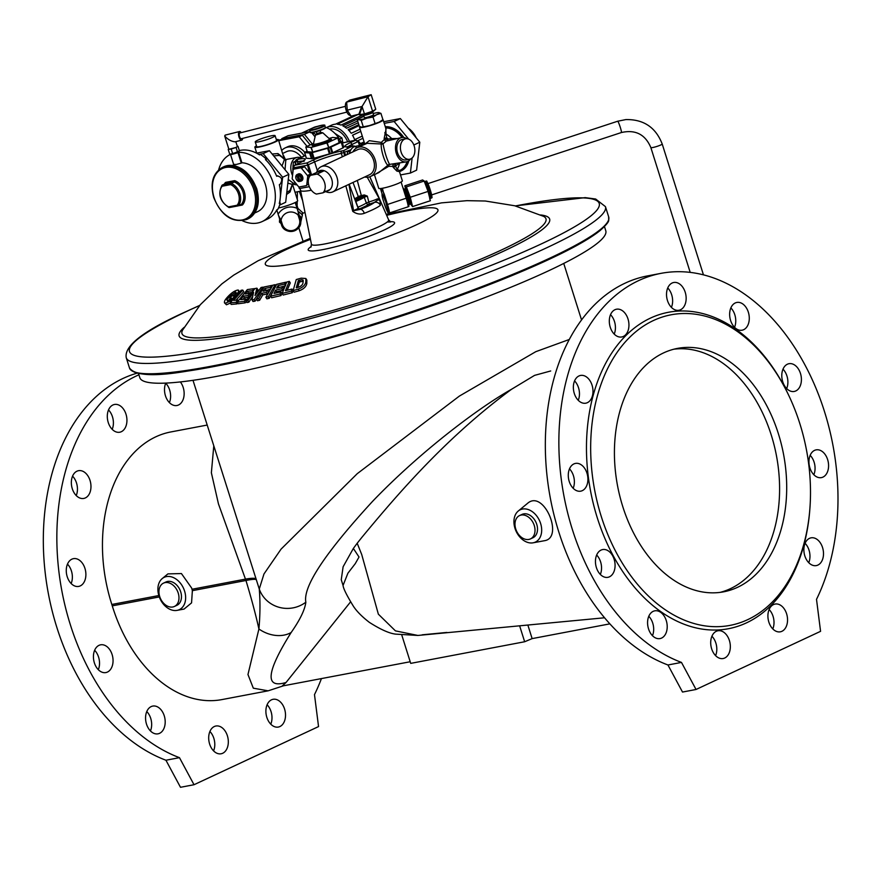 <?xml version="1.0" encoding="UTF-8"?>
<svg xmlns="http://www.w3.org/2000/svg" width="882" height="882" viewBox="0 0 882 882"><rect width="100%" height="100%" fill="white"/><g stroke="black" fill="none" stroke-linecap="round" stroke-linejoin="round"><path stroke-width="1.32" d="M731.376 306.826A14.123 9.636 -100.7 0 1 736.834 302.449A14.123 9.636 -100.7 0 1 748.928 314.532A14.123 9.636 -100.7 0 1 742.104 330.199A14.123 9.636 -100.7 0 1 731.465 322.735A14.123 9.636 -100.7 0 1 731.376 306.826M819.554 450.096A14.123 9.636 -100.7 0 1 828.54 464.395A14.123 9.636 -100.7 0 1 821.396 477.614A14.123 9.636 -100.7 0 1 809.885 467.879A14.123 9.636 -100.7 0 1 816.126 449.864A14.123 9.636 -100.7 0 1 819.554 450.096M786.601 613.784A14.123 9.636 -100.7 0 1 780.361 631.81A14.123 9.636 -100.7 0 1 768.85 622.075A14.123 9.636 -100.7 0 1 775.091 604.06A14.123 9.636 -100.7 0 1 786.601 613.784M665.48 634.202A14.123 9.636 -100.7 0 1 660.023 638.579A14.123 9.636 -100.7 0 1 647.928 626.507A14.123 9.636 -100.7 0 1 654.764 610.829A14.123 9.636 -100.7 0 1 665.392 618.293A14.123 9.636 -100.7 0 1 665.48 634.202M577.313 490.932A14.123 9.636 -100.7 0 1 568.317 476.633A14.123 9.636 -100.7 0 1 575.461 463.414A14.123 9.636 -100.7 0 1 587.555 475.497A14.123 9.636 -100.7 0 1 580.731 491.164A14.123 9.636 -100.7 0 1 577.313 490.932M610.256 327.244A14.123 9.636 -100.7 0 1 616.496 309.218A14.123 9.636 -100.7 0 1 628.59 321.302A14.123 9.636 -100.7 0 1 621.766 336.968A14.123 9.636 -100.7 0 1 610.256 327.244M809.974 507.437L809.897 508.55A161.042 109.831 -100.7 0 1 634.015 586.662A161.042 109.831 -100.7 0 1 650.387 318.137A161.042 109.831 -100.7 0 1 788.221 394.298L788.695 395.301A158.065 107.802 -100.7 0 1 809.974 507.437A158.065 107.802 -100.7 0 1 637.333 584.104A158.065 107.802 -100.7 0 1 653.408 320.541A158.065 107.802 -100.7 0 1 788.695 395.301M681.477 662.415A200.688 136.864 -100.7 0 1 559.243 457.03A200.688 136.864 -100.7 0 1 661.015 273.354A200.688 136.864 -100.7 0 1 810.393 375.688A200.688 136.864 -100.7 0 1 816.512 599.352L820.569 631.325L696.041 689.481L681.477 662.415L667.95 664.984A200.688 136.864 -100.7 0 1 545.715 459.599A200.688 136.864 -100.7 0 1 647.487 275.912L661.015 273.354M577.6 399.59A14.123 9.636 -100.7 0 1 573.487 385.059A14.123 9.636 -100.7 0 1 580.543 375.445A14.123 9.636 -100.7 0 1 592.638 387.518A14.123 9.636 -100.7 0 1 585.802 403.184A14.123 9.636 -100.7 0 1 577.6 399.59M609.473 576.806A14.123 9.636 -100.7 0 1 607.896 577.324A14.123 9.636 -100.7 0 1 595.802 565.241A14.123 9.636 -100.7 0 1 602.627 549.574A14.123 9.636 -100.7 0 1 614.467 560.467A14.123 9.636 -100.7 0 1 609.473 576.806M730.307 647.741A14.123 9.636 -100.7 0 1 723.152 658.523A14.123 9.636 -100.7 0 1 711.057 646.44A14.123 9.636 -100.7 0 1 717.882 630.773A14.123 9.636 -100.7 0 1 730.307 647.741M819.268 541.449A14.123 9.636 -100.7 0 1 823.369 555.969A14.123 9.636 -100.7 0 1 816.313 565.594A14.123 9.636 -100.7 0 1 804.814 555.858A14.123 9.636 -100.7 0 1 811.054 537.844A14.123 9.636 -100.7 0 1 819.268 541.449M787.383 364.222A14.123 9.636 -100.7 0 1 788.96 363.704A14.123 9.636 -100.7 0 1 801.054 375.787A14.123 9.636 -100.7 0 1 794.23 391.454A14.123 9.636 -100.7 0 1 782.4 380.561A14.123 9.636 -100.7 0 1 787.383 364.222M666.549 293.287A14.123 9.636 -100.7 0 1 673.705 282.505A14.123 9.636 -100.7 0 1 685.799 294.588A14.123 9.636 -100.7 0 1 678.975 310.255A14.123 9.636 -100.7 0 1 666.549 293.287M734.541 327.31A14.123 9.636 79.3 0 0 730.858 307.906M813.843 474.725A14.123 9.636 79.3 0 0 810.161 455.321M772.797 628.921A14.123 9.636 79.3 0 0 769.115 609.517M652.471 635.69A14.123 9.636 79.3 0 0 648.788 616.286M573.168 488.275A14.123 9.636 79.3 0 0 569.485 468.871M614.214 334.08A14.123 9.636 79.3 0 0 610.531 314.676M696.041 689.481L682.514 692.05L667.95 664.984M578.25 400.296A14.123 9.636 79.3 0 0 574.568 380.892M600.333 574.436A14.123 9.636 79.3 0 0 596.651 555.032M715.589 655.635A14.123 9.636 79.3 0 0 716.779 650.31A14.123 9.636 79.3 0 0 711.917 636.231M808.761 562.694A14.123 9.636 79.3 0 0 805.079 543.301M786.678 388.565A14.123 9.636 79.3 0 0 782.996 369.161M671.411 307.366A14.123 9.636 79.3 0 0 667.74 287.962M663.606 352.888A123.877 84.485 -100.7 0 1 677.475 348.401A123.877 84.485 -100.7 0 1 781.276 443.966A123.877 84.485 -100.7 0 1 737.528 587.324A123.877 84.485 -100.7 0 1 723.659 591.822A123.877 84.485 -100.7 0 1 619.848 496.257A123.877 84.485 -100.7 0 1 663.606 352.888M514.989 528.362A17.838 12.855 65 0 1 518.252 511.042A17.838 12.855 65 0 1 539.453 520.49A17.838 12.855 65 0 1 533.092 542.816A17.838 12.855 65 0 1 514.989 528.362M184.581 591.05A17.838 12.855 -115 0 0 162.211 578.592A17.838 12.855 -115 0 0 160.116 598.922A17.838 12.855 -115 0 0 177.05 610.377A17.838 12.855 -115 0 0 184.581 591.05M550.699 370.969L534.58 375.368L511.626 389.216C447.317 436.546 398.896 492.509 361.697 537.579L357.188 543.246L361.719 554.535L378.356 614.17L395.445 630.873L417.881 635.448L604.6 617.775M533.092 542.816L544.304 540.732C564.392 538.086 543.764 488.815 527.502 503.402L518.252 511.042M350.529 601.921L286.044 682.492L282.207 686.031L410.207 661.743M353.351 548.45L359.029 557.016L355.237 563.686L347.916 573.19L343.054 585.439L341.257 579.717L343.109 566.784L353.351 548.45L357.188 543.246M283.541 685.777L268.139 690.827L253.31 688.181L247.963 674.521L258.911 628.987A29.734 23.362 32.9 0 0 291.148 632.515C266.265 672.238 264.567 688.908 286.044 682.492M446.887 632.438L422.158 634.819M268.139 690.827L222.032 699.569A134.296 91.585 -100.7 0 1 112.268 605.857A79.281 54.067 79.3 0 0 111.827 604.468A134.296 91.585 -100.7 0 1 170.788 431.96L207.116 425.069M162.211 578.592L167.911 573.895L181.416 573.554L191.681 588.073L192.364 590.664L191.559 602.869L184.084 609.065L177.05 610.377M193.004 380.329L259.264 589.011C260.3 601.37 260.19 614.688 258.911 628.987C255.791 614.831 251.469 598.669 245.957 580.488L218.449 503.865L211.371 472.785L213.764 446.16M511.626 389.216C478.452 407.804 419.843 452.091 372.656 501.263C325.127 553.003 302.857 586.651 305.845 602.197A29.734 28.544 175.3 0 1 259.264 589.011L263.983 573.95L281.06 549.133L357.232 473.689L459.379 396.084L535.771 351.686L569.232 339.504M165.717 383.207A14.123 9.636 -100.7 0 1 169.399 402.611M267.103 704.762A14.123 9.636 -100.7 0 1 271.05 711.609A14.123 9.636 -100.7 0 1 270.785 724.166M209.894 731.476A14.123 9.636 -100.7 0 1 213.841 738.322A14.123 9.636 -100.7 0 1 214.767 745.555A14.123 9.636 -100.7 0 1 213.576 750.88M146.776 711.542A14.123 9.636 -100.7 0 1 150.723 718.378A14.123 9.636 -100.7 0 1 150.447 730.935M94.639 650.277A14.123 9.636 -100.7 0 1 98.586 657.123A14.123 9.636 -100.7 0 1 98.321 669.681M67.473 564.116A14.123 9.636 -100.7 0 1 71.155 583.52M72.556 476.148A14.123 9.636 -100.7 0 1 76.238 495.552M108.508 409.932A14.123 9.636 -100.7 0 1 112.19 429.336M321.434 678.589A200.688 136.864 -100.7 0 1 314.488 694.608L318.545 726.581L194.018 784.726L180.49 787.295L165.937 760.229A200.688 136.864 -100.7 0 1 44.1 561.15A200.688 136.864 -100.7 0 1 137.019 373.185M604.468 226.586L605.78 230.753A244.292 30.583 162.5 0 1 473.358 301.964A244.292 30.583 162.5 0 1 219.32 375.886A244.292 30.583 162.5 0 1 139.819 377.672L138.507 373.505M194.018 784.726L179.465 757.66L165.937 760.229M179.465 757.66A200.688 136.864 -100.7 0 1 58.433 567.512A200.688 136.864 -100.7 0 1 138.915 374.806M165.761 383.108A14.123 9.636 79.3 0 0 164.537 388.532A14.123 9.636 79.3 0 0 176.962 405.5A14.123 9.636 79.3 0 0 183.202 387.485A14.123 9.636 79.3 0 0 180.369 381.939M284.577 709.04A14.123 9.636 79.3 0 0 273.078 699.305A14.123 9.636 79.3 0 0 266.243 714.971A14.123 9.636 79.3 0 0 278.337 727.055A14.123 9.636 79.3 0 0 284.577 709.04M227.38 735.753A14.123 9.636 79.3 0 0 215.87 726.018A14.123 9.636 79.3 0 0 209.045 741.696A14.123 9.636 79.3 0 0 221.139 753.768A14.123 9.636 79.3 0 0 227.38 735.753M164.25 715.809A14.123 9.636 79.3 0 0 152.74 706.085A14.123 9.636 79.3 0 0 145.916 721.752A14.123 9.636 79.3 0 0 158.01 733.835A14.123 9.636 79.3 0 0 164.25 715.809M112.113 654.554A14.123 9.636 79.3 0 0 100.614 644.819A14.123 9.636 79.3 0 0 93.779 660.497A14.123 9.636 79.3 0 0 105.873 672.569A14.123 9.636 79.3 0 0 112.113 654.554M84.948 568.394A14.123 9.636 79.3 0 0 73.449 558.659A14.123 9.636 79.3 0 0 66.304 571.878A14.123 9.636 79.3 0 0 75.29 586.188A14.123 9.636 79.3 0 0 78.707 586.409A14.123 9.636 79.3 0 0 84.948 568.394M90.03 480.425A14.123 9.636 79.3 0 0 78.52 470.69A14.123 9.636 79.3 0 0 71.475 480.315A14.123 9.636 79.3 0 0 75.576 494.835A14.123 9.636 79.3 0 0 83.79 498.44A14.123 9.636 79.3 0 0 90.03 480.425M125.994 414.198A14.123 9.636 79.3 0 0 114.484 404.474A14.123 9.636 79.3 0 0 108.243 422.489A14.123 9.636 79.3 0 0 119.754 432.224A14.123 9.636 79.3 0 0 125.994 414.198M401.828 635.194L410.714 663.374L524.647 641.754L532.133 638.612L609.892 623.85M527.877 625.118L532.133 638.612M519.652 625.889L524.647 641.754M291.975 289.064L292.967 290.641L292.284 292.714L283.155 295.029L282.163 293.441L286.716 282.053L289.307 281.369L285.448 290.696L291.975 289.064L291.281 291.115L282.163 293.441M289.307 281.369L290.299 282.935L287.168 290.244M272.141 292.791L269.253 298.314L266.882 298.833L265.89 297.256L272.803 285.195L275.173 284.677L268.26 296.738L265.89 297.256M252.605 296.561L248.856 302.184L246.938 302.548L245.946 300.971L254.909 288.546L256.916 288.171L255.008 295.547L261.116 287.455L263.068 287.157L254.104 299.582L251.998 299.902L253.586 292.306L247.864 300.608L245.946 300.971M256.916 288.171L257.897 289.737L257.037 292.703M256.486 299.009L255.096 301.159L252.991 301.49L251.998 299.902M237.721 302.945L236.971 303.915L231.183 304.422L230.18 302.835L241.128 290.255L242.77 290.09L233.598 300.409L237.754 300.067L235.979 302.328L230.18 302.835M242.77 290.09L243.752 291.655L236.056 300.189M231.271 302.658L226.465 304.786L224.436 302.802L225.461 303.199C223.532 302.625 224.37 300.409 227.986 296.528C231.503 292.813 234.755 290.652 237.743 290.057L239.761 291.964M235.274 294.081L232.594 295.911M230.533 297.895L227.898 301.423M246.894 300.575L245.273 302.824L238.228 303.75L237.236 302.162L247.357 289.572L254.214 288.657L252.428 290.663L247.412 291.303L245.119 294.004L249.771 293.408L248.062 295.525L243.399 296.12L240.709 299.637L245.902 298.998L244.281 301.247L237.236 302.162M251.855 292.405L248.393 292.868L247.71 293.651M249.055 297.102L244.391 297.686L243.123 299.318M268.767 291.876L267.455 293.938L262.77 294.853L259.628 300.266L257.39 300.74L256.397 299.163L264.137 286.97L271.799 285.437L270.41 287.367L264.986 288.436L263.09 291.225L267.786 290.299L266.474 292.361L261.778 293.287L258.635 298.689L256.397 299.163M270.289 289.142L265.438 290.751M280.906 291.876L281.898 293.452L280.983 295.58L271.623 297.763L270.631 296.176L276.595 284.357L285.724 282.229L284.643 284.092L277.962 285.625L276.584 288.16L282.78 286.727L281.777 288.712L275.57 290.145L274.015 293.452L280.906 291.876L279.98 293.993L270.631 296.176M285.625 285.669L278.69 287.653M282.78 286.727L283.772 288.304L282.758 290.288L276.562 291.71L275.945 292.989M305.845 278.503L306.837 280.079L306.826 283.453C306.252 286.639 303.706 289.064 299.207 290.751L294.114 292.207L293.122 290.608L296.253 279.55L301.203 278.161L305.845 278.503L305.833 281.876C305.249 285.04 302.713 287.477 298.204 289.164L293.122 290.608M369.767 176.764L379.899 199.817L380.351 205.33A4.95 4.708 -130 0 0 374.475 202.386L378.047 199.806L379.833 199.641M380.351 205.33A38.587 4.829 162.5 0 1 372.436 209.85A38.587 4.829 162.5 0 1 364.354 213.301C360.396 214.734 356.537 214.094 352.756 211.371L345.821 185.804M311.357 190.236A34.685 4.344 162.5 0 1 300.542 190.391A34.685 4.344 162.5 0 1 300.53 190.336L307.09 222.705A4.95 4.697 169.5 0 1 307.068 222.628L307.068 222.628A4.95 4.697 169.5 0 1 307.057 222.507M227.534 300.85L226.895 299.836L227.358 300.872L230.015 299.715L231.503 298.05L229.871 298.083L231.878 295.922L234.954 295.889L230.279 301.071L225.461 303.199L226.465 304.786M230.334 297.576L229.541 296.308L226.895 299.836L227.358 300.872M236.034 292.813L235.593 292.118L229.541 296.308M236.2 295.547L235.24 294.026L236.067 292.284M237.479 294.125L237.126 293.552L235.24 294.026M237.743 290.057C239.364 290.046 239.154 291.203 237.126 293.552M230.852 301.975L230.279 301.071M235.351 296.517L234.954 295.889M230.533 299.13L229.871 298.083M238.217 300.806L237.754 300.067M236.971 303.915L235.979 302.328M246.552 300.023L245.902 298.998M245.273 302.824L244.281 301.247M244.391 297.686L243.399 296.12M248.779 296.672L248.062 295.525M250.389 294.39L249.771 293.408M248.393 292.868L247.412 291.303M252.77 291.214L252.428 290.663M248.856 302.184L247.864 300.608M255.096 301.159L254.104 299.582M263.498 287.841L263.068 287.157M262.77 294.853L261.778 293.287M259.628 300.266L258.635 298.689M267.455 293.938L266.474 292.361M268.734 291.821L267.786 290.299M265.967 290.002L264.986 288.436M270.895 288.138L270.41 287.367M272.207 286.088L271.799 285.437M275.812 285.691L275.173 284.677M269.253 298.314L268.26 296.738M280.983 295.58L279.98 293.993M276.562 291.71L275.57 290.145M282.758 290.288L281.777 288.712M278.955 287.19L277.962 285.625M285.294 285.14L284.643 284.092M286.242 283.045L285.724 282.229M292.284 292.714L291.281 291.115M299.207 290.751L298.204 289.164M306.826 283.453L305.833 281.876M301.754 279.671L298.337 280.531L296.264 287.841L298.292 287.278C301.28 286.209 302.857 284.632 303.022 282.527L303.165 280.09L301.754 279.671L302.747 281.237L299.329 282.097L297.752 287.422M303.309 281.226L302.747 281.237M299.329 282.097L298.337 280.531M357.761 207.248L357.872 207.204A26.14 3.274 -17.5 0 0 366.35 202.981L369.073 201.912A9.052 1.136 -17.5 0 0 377.419 198.858L379.458 198.957L367.254 177.238M354.586 198.759A19.04 2.381 -17.5 0 0 358.268 196.543L361.311 195.517A8.633 1.08 -17.5 0 0 364.288 194.944L367.309 196.091L364.233 197.292A25.821 3.23 162.5 0 1 355.876 201.449L355.633 201.548M348.952 184.349L353.55 210.544A1.985 0.871 -111 0 0 353.627 210.743L360.517 209.332A33.659 4.212 -17.5 0 0 374.475 202.386A11.025 1.378 162.5 0 1 369.338 204.04L368.687 204.293A28.114 3.517 162.5 0 1 359.58 208.836L359.404 208.99A11.025 1.378 162.5 0 1 360.517 209.332A4.95 2.459 -111.6 0 1 364.354 213.301M379.392 198.637L379.69 199.332M352.756 211.371L353.55 210.544A9.052 1.136 -17.5 0 0 358.07 208.042L358.886 209.089M379.899 199.817A4.95 4.156 158.4 0 0 379.613 199.299A1.985 1.907 -51.7 0 1 379.458 198.957L379.613 199.167M377.419 198.858A1.985 1.543 -116.5 0 0 378.047 199.806A4.95 3.352 161.8 0 1 380.396 201.328M364.288 194.944L364.134 196.08L367.309 196.091L369.338 204.04M405.698 138.805L402.137 139.477A10.408 7.1 79.3 0 0 400.979 139.852A10.408 7.1 79.3 0 0 397.297 151.902A10.408 7.1 79.3 0 0 406.018 159.929L409.579 159.256A10.408 7.1 -100.7 0 1 400.858 151.219A10.408 7.1 -100.7 0 1 404.54 139.18A10.408 7.1 -100.7 0 1 405.698 138.805A10.408 7.1 -100.7 0 1 414.617 147.702A10.408 7.1 -100.7 0 1 409.579 159.256M406.789 138.717A12.392 8.445 79.3 0 0 401.773 137.537A12.392 8.445 79.3 0 0 399.348 138.595A12.392 8.445 79.3 0 0 396.238 153.137A12.392 8.445 79.3 0 0 406.393 161.869A12.392 8.445 79.3 0 0 407.771 161.428A12.392 8.445 79.3 0 0 410.626 158.925M352.932 151.858A15.854 11.422 65 0 1 357.111 147.724A15.854 11.422 65 0 1 359.084 147.085A15.854 11.422 65 0 1 374.729 158.573A15.854 11.422 65 0 1 370.528 176.455A15.854 11.422 65 0 1 364.674 177.006M374.42 174.636L378.731 188.296A12.392 1.555 -17.5 0 0 382.138 188.318A12.392 1.555 -17.5 0 0 384.806 187.767A12.392 1.555 -17.5 0 0 398.862 183.147A12.392 1.555 -17.5 0 0 400.88 182.155A12.392 1.555 -17.5 0 0 402.357 180.843L399.458 171.626L396.878 171.108L393.207 167.293L395.698 166.522L397.154 169.377L399.579 170.513M385.677 127.945A22.789 16.427 65 0 1 402.016 137.493M407.043 161.704A22.789 16.427 65 0 1 399.921 170.38L399.557 170.557M385.798 128.32L386.029 134.075A22.789 16.427 65 0 1 391.685 138.584L396.536 138.529M399.855 163.115L396.095 165.496A1.985 1.356 79.3 0 0 394.596 164.107M381.443 120.823A10.904 1.367 162.5 0 1 381.222 120.988A10.904 1.367 162.5 0 1 379.161 122.135A10.904 1.367 162.5 0 1 369.315 125.641A10.904 1.367 162.5 0 1 361.719 127.14A10.904 1.367 162.5 0 1 361.697 127.14L369.315 125.641L379.161 122.135L382.931 119.709L380.936 113.359L376.801 114.627A10.904 1.367 162.5 0 1 366.945 118.144L361.234 120.393L359.117 119.632A10.904 1.367 162.5 0 1 359.073 118.739A10.904 1.367 162.5 0 1 361.135 117.604A10.904 1.367 162.5 0 1 364.012 116.391M359.977 126.688A12.392 1.555 -17.5 0 0 359.514 127.339A12.392 1.555 -17.5 0 0 367.386 126.369A12.392 1.555 -17.5 0 0 380.23 121.925A12.392 1.555 -17.5 0 0 383.141 119.897A12.392 1.555 -17.5 0 0 382.931 119.709M359.514 127.339L364.806 144.13L369.304 140.679L381.256 142.421L384.431 139.455A1.985 1.18 -122.9 0 0 386.426 141.043L383.031 143.821C384.673 152.266 386.845 159.124 389.513 164.405L406.393 161.869M401.773 137.537L387.11 140.911A1.985 1.356 79.3 0 0 387.606 138.551A20.815 14.994 -115 0 0 386.636 137.79L384.155 138.551L386.051 129.103L383.141 119.897M363.296 144.835L355.49 146.313A12.392 8.445 79.3 0 0 353.065 147.371A12.392 8.445 79.3 0 0 349.515 153.457M370.528 176.455L378.852 172.574L388.014 165.199C385.214 164.284 380.385 149.014 381.322 143.975L367.177 143.303L357.111 147.724M393.207 167.293L392.931 166.389L388.786 166.29L375.423 174.173M393.912 164.239A1.985 1.356 79.3 0 1 395.412 165.618L395.698 166.522A20.815 14.994 -115 0 0 396.095 165.496L392.931 166.389A1.985 1.246 76.8 0 1 393.648 164.295M388.786 166.29A1.985 0.65 97.2 0 1 389.513 164.405A1.985 1.819 126.7 0 0 388.014 165.199L388.786 166.29M381.322 143.975A1.985 1.61 -174.3 0 0 383.031 143.821L381.256 142.421A1.985 0.65 -82.8 0 0 381.322 143.975M392.92 139.213A1.985 1.312 -103.3 0 1 391.685 138.584L384.431 139.455L384.155 138.551M387.11 140.911L386.426 141.043A1.985 1.356 -100.7 0 0 386.922 138.683L386.029 134.075A1.985 1.566 -126.3 0 1 384.773 132.73M396.878 171.108A1.985 1.621 71.9 0 1 397.154 169.377A22.789 16.427 65 0 0 399.491 163.357A1.985 1.246 56.3 0 1 399.524 163.181M385.291 126.721A23.781 17.133 65 0 1 403.835 137.515M385.379 126.997A23.781 17.133 65 0 1 402.876 137.427M408.046 161.285A23.781 17.133 65 0 1 400.34 171.284A23.781 17.133 65 0 1 399.458 171.648M408.763 160.844A23.781 17.133 65 0 1 401.023 170.965A23.781 17.133 65 0 1 400.682 171.119M275.096 135.663L276.573 140.348A10.408 1.301 162.5 0 1 267.048 144.725A10.408 1.301 162.5 0 1 256.728 146.61L255.251 141.914A10.408 1.301 162.5 0 1 261.965 138.496A10.408 1.301 162.5 0 1 275.096 135.663A10.408 1.301 162.5 0 1 265.57 140.029A10.408 1.301 162.5 0 1 255.251 141.914M276.32 139.543A12.392 1.555 162.5 0 1 278.469 139.753A12.392 1.555 162.5 0 1 275.559 141.793A12.392 1.555 162.5 0 1 262.715 146.236A12.392 1.555 162.5 0 1 254.843 147.206A12.392 1.555 162.5 0 1 256.475 145.806M292.615 184.625L297.686 200.71A12.392 1.555 162.5 0 1 295.316 202.485A12.392 1.555 162.5 0 1 292.934 203.544A12.392 1.555 162.5 0 1 278.745 207.931A12.392 1.555 162.5 0 1 278.48 207.987M301.412 157.261A15.854 11.422 -115 0 0 286.672 151.594L282.769 153.413M282.008 166.025L284.61 159.003L279.991 155.353L273.663 155.882M286.782 192.485L289.991 190.402A22.789 16.427 -115 0 0 292.328 184.382L287.841 183.191M292.846 172.74L292.857 167.911M292.923 166.654L293.43 162.2L294.808 161.483M300.442 157.713A12.392 8.445 79.3 0 0 297.091 157.393A12.392 8.445 79.3 0 0 295.713 157.845A12.392 8.445 79.3 0 0 292.537 175.496M285.823 159.554L285.062 169.741M288.271 179.443L293.419 183.302M283.254 154.934L285.36 159.444M272.141 154.019L277.951 153.589L281.115 156.081M284.048 158.462L278.469 139.753M291.192 188.616L290.057 191.967L286.562 194.514M293.298 183.335A1.985 1.577 76.1 0 0 292.328 184.382L289.991 190.402A1.985 1.202 59.9 0 0 290.057 191.967M284.61 159.003L285.9 159.554L284.544 159.785M277.951 153.589A1.985 1.246 -106.2 0 0 278.855 155.1A22.789 16.427 -115 0 1 284.511 159.598A1.985 1.499 -128.6 0 0 286.099 160.083M299.196 186.984L299.682 188.516L309.317 186.686M347.155 154.559L347.552 151.936L350.11 151.45M347.552 151.936L350.54 150.469M307.421 175.485L310.53 174.03L304.522 166.731L301.412 168.175A0.992 0.717 -115 0 0 300.641 167.834L293.651 169.157A0.992 0.717 -115 0 0 293.188 169.741L292.207 178.373A0.992 0.717 -115 0 0 292.504 179.311L298.513 186.62A0.992 0.717 -115 0 0 299.274 186.973L306.263 185.65A0.992 0.717 -115 0 0 306.727 185.055L307.708 176.422A0.992 0.717 -115 0 0 307.421 175.485L301.412 168.175M296.539 167.812A0.992 0.717 65 0 1 296.771 167.701L293.651 169.157M300.641 167.834L303.761 166.378L296.771 167.701M303.761 166.378A0.992 0.717 65 0 1 304.522 166.731M343.737 147.261L342.007 141.671L338.897 141.352M307.101 151.153L304.918 152.211A19.823 2.481 -17.5 0 0 304.566 152.564L310.155 153.082A19.823 2.481 -17.5 0 0 311.522 152.829L328.523 148.022A19.823 2.481 -17.5 0 0 330.232 147.404L341.643 142.079L343.418 147.702A19.823 2.481 -17.5 0 0 343.771 147.349M343.418 147.702L332.007 153.038L330.232 147.404M328.523 148.022L330.298 153.644A19.823 2.481 -17.5 0 0 332.007 153.038M330.298 153.644L313.297 158.451L311.522 152.829M310.155 153.082L311.93 158.705A19.823 2.481 -17.5 0 0 313.297 158.451M311.93 158.705L306.319 158.242L304.588 152.652L306.319 158.242M295.69 164.725L294.886 162.156L296.572 159.554L295.205 162.145L295.977 164.592M305.415 155.386L298.171 159.256A21.807 2.734 162.5 0 1 300.145 162.674L294.544 165.298L293.177 167.889L293.574 169.168M359.459 145.563L358.202 141.561L355.909 140.15L342.403 142.906M355.457 146.324L351.929 146.291A21.807 2.734 162.5 0 1 349.967 142.862L355.567 140.249L358.114 141.407M293.32 169.377L292.846 167.889L294.544 165.298L307.002 162.927L308.391 164.824L311.544 174.834M300.145 162.674A1.985 1.433 -115 0 0 299.891 162.751L294.544 165.298M309.395 172.651L307.002 162.927L312.603 160.315A21.807 2.734 162.5 0 1 341.962 150.943L343.572 150.635L345.799 155.188M344.52 155.794L343.572 150.635L352.15 146.214A1.985 1.356 79.3 0 0 351.929 146.291M353.528 145.982L356.085 147.151M313.584 143.336L305.789 146.996L307.278 151.66M339.283 142.597L337.784 137.901L339.173 142.686L337.806 137.912L332.668 137.427L329.008 138.43M305.811 147.007L311.28 147.415L327.266 142.862L328.743 147.548L339.173 142.686M328.743 147.548L326.825 143.027M311.28 147.415L312.757 152.101L328.302 147.713M312.757 152.101L310.927 147.481M305.789 146.996L307.267 151.682L312.404 152.178M327.266 142.862L337.696 138M320.122 130.525L320.728 132.487L316.958 133.678L316.34 131.716M294.831 161.935L293.43 162.2M358.324 141.142A0.992 0.717 65 0 1 358.687 141.429L361.73 145.133M300.53 181.328L300.056 180.986A3.319 2.392 -115 0 0 300.784 177.679A3.319 2.392 -115 0 0 298.171 174.989L298.325 174.36A3.815 2.745 65 0 1 301.457 177.458A3.815 2.745 65 0 1 300.53 181.328L301.457 180.898A3.815 2.745 -115 0 1 301.258 180.997A3.815 2.745 -115 0 1 301.06 181.086M296.903 174.625L296.749 175.264A3.319 2.392 -115 0 0 296.021 178.583A3.319 2.392 -115 0 0 298.634 181.262L299.097 181.604A3.815 2.745 65 0 1 295.977 178.506A3.815 2.745 65 0 1 296.903 174.625L297.84 174.195L300.034 181.163L299.097 181.604M296.749 175.264L298.634 181.262M300.056 180.986L298.171 174.989M301.412 180.92A3.815 2.745 -115 0 0 301.578 180.854A3.815 2.745 -115 0 0 302.702 176.885A3.815 2.745 -115 0 0 299.571 173.776A3.815 2.745 -115 0 0 298.348 173.941L298.028 174.085A3.815 2.745 -115 0 1 299.263 173.919L298.325 174.36M310.53 174.03A0.992 0.717 65 0 1 310.828 174.967L307.708 176.422M310.188 144.913L302.317 135.332L278.591 140.15M281.821 150.381A19.823 14.277 65 0 1 285.151 147.922L287.642 146.765A19.823 14.277 65 0 1 304.808 152.299M278.756 140.668L299.207 136.787L307.079 146.368M300.696 191.162L295.018 192.243M285.151 147.922A19.823 14.277 65 0 1 304.246 155.938M297.036 184.834A19.823 14.277 65 0 1 292.813 183.996M299.207 136.787L302.317 135.332M281.722 139.246L281.788 138.65L304.4 134.362L312.283 143.942M329.416 129.136A18.335 13.208 65 0 1 347.629 141.726M326.329 127.603A20.815 14.994 65 0 1 326.45 127.548A20.815 14.994 65 0 1 349.426 141.385M357.938 140.635L362.965 138.287M352.513 135.255L360.793 131.385L352.491 135.211A20.815 14.994 65 0 1 354.641 139.665L362.27 136.104M358.82 124.66L348.125 129.654A20.815 14.994 65 0 1 351.245 133.292L360.088 129.169M363.88 115.994L342.822 125.839A20.815 14.994 65 0 1 346.527 128.232L358.224 122.763M358.324 114.351L337.2 124.219A20.815 14.994 65 0 1 341.036 125.068L362.844 114.881M326.45 127.548L331.941 125.001A20.815 14.994 65 0 1 335.458 124.208L354.509 115.31M361.08 144.339L364.387 142.796M360.484 143.601L364.112 141.914M348.886 130.415L359.128 125.63M344.785 126.964L357.651 120.955M340.915 141.539A26.262 18.919 65 0 0 325.315 127.229L325.381 127.251M334.895 133.391L341.929 137.945L342.866 142.686M301.512 133.182A26.262 18.919 65 0 1 304.389 132.311A26.262 18.919 65 0 1 307.443 132.057M311.677 132.686A26.262 18.919 65 0 1 315.833 134.318M301.49 133.193L313.562 127.548A26.262 18.919 65 0 1 316.836 126.501A26.262 18.919 65 0 1 317.211 126.435M341.929 137.945L339.471 139.091M281.788 138.65L288.017 135.74L310.056 131.561M311.644 132.686L315.05 136.831M304.4 134.362L310.1 131.705M279.737 202.64L282.626 177.249L263.189 153.611L258.823 154.438M282.626 177.249L288.844 174.349L285.68 202.276L279.627 205.109M288.844 174.349L269.418 150.701L263.189 153.611M269.418 150.701L256.541 153.148M242.693 138.375A4.465 1.874 -104.2 0 1 241.944 140.051A4.465 1.874 -104.2 0 1 241.701 140.161A4.465 1.874 -104.2 0 1 238.802 136.291A4.465 1.874 -104.2 0 1 239.518 131.506L225.164 135.133L224.69 135.993L228.846 149.19A4.465 0.562 -17.5 0 0 229.717 149.256A4.465 0.562 -17.5 0 0 233.642 148.264A4.465 0.562 -17.5 0 0 237.026 146.864A4.465 0.562 -17.5 0 0 237.357 146.511L235.825 141.638M224.69 135.993C227.909 139.554 231.382 141.495 235.119 141.815L235.406 141.704M239.518 131.506A4.465 1.874 -104.2 0 1 241.238 132.609M228.813 149.069L228.229 149.444L229.706 154.141L232.683 153.755L239.452 150.943L237.975 146.258L237.302 146.346M228.229 149.444L236.078 147.47L237.556 152.156M231.205 149.058L232.683 153.755M236.078 147.47L237.975 146.258M231.316 153.931L230.709 154.207A37.165 26.78 -115 0 1 231.36 153.92L238.008 151.869M345.413 106.336L239.882 132.95A2.977 1.246 75.8 0 0 239.518 136.534A2.977 1.246 75.8 0 0 241.337 138.717L346.869 112.102M373.174 113.502A10.904 1.367 162.5 0 1 378.576 112.587A10.904 1.367 162.5 0 1 378.808 112.598A10.904 1.367 162.5 0 1 376.801 114.627L373.02 117.052L366.945 118.144A10.904 1.367 162.5 0 1 359.117 119.632L357.364 120.029L359.36 126.369L361.477 127.129M378.576 112.587L380.936 113.359M357.364 120.029L358.853 118.916M363.241 126.732L361.234 120.393M375.026 123.403L373.02 117.052M372.81 112.323L373.549 114.671A4.807 0.606 162.5 0 1 367.188 117.251A4.807 0.606 162.5 0 1 365.942 117.526A4.807 0.606 162.5 0 1 364.376 117.56L363.638 115.222A4.807 0.606 162.5 0 0 366.449 114.903A4.807 0.606 162.5 0 0 372.81 112.323L372.954 111.54M350.507 115.277L350.397 115.299A6.935 2.911 -104.2 0 1 345.998 109.754A6.935 2.911 -104.2 0 1 346.626 102.014A6.935 2.911 -104.2 0 1 347.001 101.849L347.089 101.827M365.181 114.583L360.881 115.134L358.202 114.373L351.069 116.181L347.265 110.151L362.05 106.501L364.464 113.921L372.59 111.253L372.226 112.279L365.181 114.583L364.464 113.921L359.503 114.561A0.992 0.695 -160.4 0 0 358.919 114.197L358.202 114.373M362.05 106.501L368.003 96.722L372.59 111.253L375.754 109.236L372.226 112.279M371.179 94.705L349.812 100.096L346.637 102.114L368.003 96.722L371.179 94.705L375.754 109.236M346.637 102.114L347.265 110.151M231.602 153.876C230.037 154.879 232.175 154.471 238.008 152.652L238.636 152.365L241.922 162.784L241.293 163.082C235.428 164.78 233.289 165.188 234.888 164.295M231.393 153.964L230.522 154.482L233.785 164.857M254.7 213.003L257.555 211.68A26.262 18.919 -115 0 0 265.306 184.305A26.262 18.919 -115 0 0 241.922 162.784M230.709 154.207A37.165 26.78 -115 0 0 218.659 169.862M242.429 220.743A37.165 26.78 -115 0 0 262.163 221.558A37.165 26.78 -115 0 0 275.228 193.5A37.165 26.78 -115 0 0 257.478 159.433A37.165 26.78 -115 0 0 238.636 152.365M279.55 202.463L280.222 203.081A37.165 26.78 65 0 1 277.786 209.376L276.849 209.806A37.165 26.78 65 0 1 267.235 219.188L262.163 221.558M280.222 203.081L279.296 203.522A37.165 26.78 65 0 0 279.351 184.702L279.98 184.415C282.913 179.873 282.031 177.061 277.312 175.97L276.694 176.268A37.165 26.78 65 0 0 265.438 159.587L266.375 159.157L266.066 160.204M239.342 150.579A37.165 26.78 65 0 1 259.54 154.89L260.466 154.449A37.165 26.78 65 0 1 266.375 159.157M276.595 176.036L277.819 175.805L276.628 176.102M295.316 202.485L292.934 203.544M279.947 219.96L279.462 222.088L281.082 223.565M299.373 226.74L300.045 225.395M300.762 222.22L302.405 214.988L299.064 211.934M279.649 219.023L279.462 222.088M302.405 214.988L302.449 212.507L297.94 208.384L295.966 202.143M298.094 215.087A9.911 9.823 -178.8 0 0 281.071 220.357L282.35 224.447A8.919 8.842 -178.8 0 0 293.53 230.246A8.919 8.842 -178.8 0 0 299.384 219.177L298.094 215.087C298.656 213.477 298.303 211.228 297.047 208.339L295.305 202.816M278.745 216.145L281.413 224.612C284.059 235.064 301.181 232.65 300.784 221.878L300.828 219.265A9.911 9.823 -178.8 0 0 300.387 216.134L300.332 218.747A9.911 9.823 1.2 0 1 292.273 231.404A9.911 9.823 1.2 0 1 281.413 224.612L276.783 209.927M278.558 215.55L281.071 220.357M400.88 182.155L398.862 183.147M384.806 187.767L382.138 188.318M410.45 203.996L412.578 206.586L410.251 197.27L406.37 186.896L404.805 185.815L405.555 188.825M412.578 206.586L430.383 200.732L428.057 191.427L424.176 181.042L422.61 179.961L404.805 185.815M410.251 197.27L428.057 191.427M406.37 186.896L424.176 181.042M405.863 194.194L407.054 197.932L387.496 204.481A9.911 0.959 71.8 0 1 389.293 213.003L408.035 206.84A9.911 0.959 -108.2 0 0 406.227 198.318L403.78 190.534L405.753 193.831A9.911 0.959 -108.2 0 0 402.931 187.745L402.887 187.723M385.136 200.611A9.911 0.959 -108.2 0 0 382.049 194.801A9.911 0.959 -108.2 0 0 382.821 199.012L384.111 203.103A8.919 0.86 -108.2 0 0 387.926 212.341A8.919 0.86 -108.2 0 0 386.426 204.701L382.468 188.539M382.06 193.842L380.451 188.55M404.066 191.361L401.211 182.376M407.947 204.712A8.919 0.86 -108.2 0 0 407.043 197.943L405.753 193.831M317.046 174.074L324.212 170.733A10.904 7.85 65 0 1 331.742 179.244A10.904 7.85 65 0 1 330.122 189.487L322.966 192.827L316.44 194.073A10.904 7.85 65 0 1 308.909 185.562A10.904 7.85 65 0 1 310.53 175.32L317.046 174.074A10.904 7.85 65 0 1 324.576 182.585A10.904 7.85 65 0 1 322.966 192.827M317.685 171.968A10.904 7.85 65 0 1 320.651 170.413A10.904 7.85 65 0 1 324.212 170.733L317.685 171.968L310.53 175.32M316.671 172.442L316.781 172.089A13.869 10 65 0 1 321.147 166.709L357.761 149.609A13.869 10 65 0 1 359.492 149.047A13.869 10 65 0 1 373.185 159.102A13.869 10 65 0 1 369.503 174.746L332.889 191.846A13.869 10 65 0 1 325.965 191.736L325.612 191.592M321.147 166.709A13.869 10 65 0 1 322.878 166.147A13.869 10 65 0 1 336.571 176.202A13.869 10 65 0 1 332.889 191.846M330.122 189.487A10.904 7.85 65 0 1 324.311 190.942M416.183 137.812A18.831 13.572 -115 0 0 408.19 128.099M384.232 123.359L394.133 121.484L400.362 118.574L419.799 142.211L416.624 170.149L410.395 173.059L400.494 174.934M394.133 121.484L408.642 139.124M413.834 145.001L419.799 142.211M412.115 157.955L410.395 173.059M383.725 121.727L400.362 118.574M159.708 596.552A12.888 9.283 65 0 1 163.512 583.123A12.888 9.283 65 0 1 177.37 590.863A12.888 9.283 65 0 1 174.415 606.463A12.888 9.283 65 0 1 159.708 596.552M163.512 583.123L166.003 581.955A12.888 9.283 65 0 1 179.862 589.705A12.888 9.283 65 0 1 176.907 605.306L174.415 606.463M515.75 529.002A12.888 9.283 65 0 1 519.553 515.573A12.888 9.283 65 0 1 533.412 523.313A12.888 9.283 65 0 1 530.457 538.913A12.888 9.283 65 0 1 515.75 529.002M519.553 515.573L522.045 514.404A12.888 9.283 65 0 1 535.903 522.155A12.888 9.283 65 0 1 532.948 537.755L530.457 538.913M720.076 592.384A123.877 84.485 79.3 0 0 730.406 588.68A123.877 84.485 79.3 0 0 774.793 447.891A123.877 84.485 79.3 0 0 673.936 349.195M305.845 602.197C304.907 609.771 300.001 619.87 291.148 632.515M159.289 596.938L112.268 605.857M158.837 595.548L111.827 604.468M256.353 579.728A32.7 3.649 162.4 0 0 245.957 580.488L192.364 590.664M256.1 578.912A32.7 4.531 162.6 0 0 245.516 579.11L192.033 589.253M310.255 238.316L258.161 260.719L233.653 275.162L221.834 283.905L200.28 304.742L182.596 330.077A190.843 23.891 -17.5 0 0 292.118 321.445A190.843 23.891 -17.5 0 0 501.086 250.168A190.843 23.891 -17.5 0 0 543.444 216.299L514.702 205.76L485.354 201.019L466.942 200.666L441.496 202.871L386.239 214.348M386.669 215.34A90.526 11.334 162.5 0 1 416.668 224.712A90.526 11.334 162.5 0 1 284.136 265.372A90.526 11.334 162.5 0 1 310.464 239.364M540.6 214.954A194.272 24.321 162.5 0 1 371.686 300.685A194.272 24.321 162.5 0 1 184.162 327.343M199.63 305.503A246.265 30.826 -17.5 0 0 187.425 311.059A246.265 30.826 -17.5 0 0 210.875 349.515A246.265 30.826 -17.5 0 0 543.455 242.914A246.265 30.826 -17.5 0 0 515.397 205.947M607.632 221.955A250.234 31.322 162.5 0 1 378.819 323.308A250.234 31.322 162.5 0 1 133.259 371.52M126.258 357.728L129.511 368.037A251.227 31.443 -17.5 0 0 378.565 322.481A251.227 31.443 -17.5 0 0 608.701 216.95L605.449 206.631A251.227 31.443 162.5 0 1 375.313 312.173A251.227 31.443 162.5 0 1 126.258 357.728C123.899 345.887 144.086 330.397 186.808 311.258L199.74 305.381M307.013 222.264L311.445 244.215A40.473 5.071 -17.5 0 0 336.957 241.161A40.473 5.071 -17.5 0 0 379.15 226.586A40.473 5.071 -17.5 0 0 388.642 219.872L390.803 221.955L387.286 221.988M390.142 221.658A45.324 5.678 162.5 0 1 383.957 230.125A45.324 5.678 162.5 0 1 328.788 248.371A45.324 5.678 162.5 0 1 311.236 246.53M300.564 281.755L299.571 280.178M355.259 200.534A24.828 3.109 -17.5 0 0 363.064 196.631L364.134 196.08A9.625 1.202 162.5 0 1 360.815 196.719A0.992 0.827 -96.5 0 0 361.311 195.517L357.287 180.457M360.815 196.719L359.47 197.171A20.021 2.503 162.5 0 1 354.983 199.806M359.47 197.171A0.992 0.959 -135.1 0 1 358.268 196.543L353.009 182.453M368.687 204.293A1.985 1.83 -125 0 1 366.35 202.981L364.233 197.292A0.992 0.915 55 0 0 363.064 196.631M359.58 208.836A1.985 1.125 -112.5 0 1 357.872 207.204L355.876 201.449A0.992 0.562 67.5 0 0 355.314 200.71M690.209 272.406L650.85 147.559A5.942 0.75 -17.5 0 0 652.779 147.515A5.942 0.75 -17.5 0 0 658.964 145.717A5.942 0.75 -17.5 0 0 662.195 143.975L703.461 274.875M650.85 147.559C645.238 134.384 635.426 129.378 621.391 132.532A5.942 0.573 -108.2 0 0 620.311 127.416A5.942 0.573 -108.2 0 0 617.676 121.231L427.935 183.61M302.438 213.444A5.942 0.75 -17.5 0 0 304.996 212.397M350.937 149.742L341.312 153.402A19.823 2.481 -17.5 0 0 314.62 161.913L307.057 165.254L293.177 167.889L294.18 165.43M298.116 163.589L297.521 161.704L294.886 162.156L296.209 159.686M302.989 161.141A19.823 2.481 -17.5 0 0 297.521 161.704A1.985 1.356 79.3 0 1 298.171 159.256M359.735 145.508L358.434 141.396L351.973 144.472A19.823 2.481 -17.5 0 0 347.872 146.82M352.502 146.147L351.973 144.472A1.985 1.433 -115 0 0 349.967 142.862M342.381 156.787L341.312 153.402A1.985 1.356 79.3 0 1 341.962 150.943M317.355 170.601L314.62 161.913A1.985 1.433 65 0 0 312.603 160.315M355.567 140.249L342.414 142.939M305.426 155.419L296.572 159.554M303.97 161.56L304.114 160.315L299.891 162.751A1.985 1.433 -115 0 0 299.671 162.894M352.381 146.203A1.985 1.356 79.3 0 0 352.15 146.214L346.483 146.787L347.321 147.724M355.909 140.15L358.147 141.407M311.456 158.749L309.681 153.126M304.643 152.663L306.418 158.286M329.405 153.92L327.63 148.297M312.327 152.63L314.102 158.253M330.959 147.107L332.735 152.74M342.999 147.944L341.235 142.311M329.978 139.202A10.176 1.279 162.5 0 1 329.107 141.065A10.176 1.279 162.5 0 1 316.285 145.265A10.176 1.279 162.5 0 1 313.231 144.483M321.743 125.277A7.431 0.926 -17.5 0 0 310.111 129.422A7.431 0.926 -17.5 0 0 319.361 127.669A7.431 0.926 -17.5 0 0 321.743 125.277M312.823 132.124A7.927 0.992 -17.5 0 0 321.07 129.72A7.927 0.992 -17.5 0 0 325.37 127.416C326.131 127.581 325.866 129.136 313.231 132.465C310.74 132.818 309.747 132.719 310.243 132.179A7.927 0.992 -17.5 0 0 312.823 132.124M325.37 127.416L324.774 125.542A7.927 0.992 162.5 0 1 317.52 128.871A7.927 0.992 162.5 0 1 309.659 130.304L310.243 132.179M324.94 127.934A7.431 0.926 162.5 0 1 321.434 130.04A7.431 0.926 162.5 0 1 313.286 132.443A7.431 0.926 162.5 0 1 310.894 132.366M316.925 133.568L320.695 132.377M329.526 138.904L322.823 132.818L315.436 135.144L313.43 143.987A8.456 1.058 -17.5 0 0 318.534 143.468A8.456 1.058 -17.5 0 0 327.586 140.37A8.456 1.058 -17.5 0 0 329.526 138.904L330.221 139.279L329.383 139.323M306.727 185.055L308.557 184.206M362.248 106.887L359.503 114.561M358.919 114.197L361.664 106.524M214.05 197.48A27.75 19.999 -115 0 0 251.127 214.547A27.75 19.999 -115 0 0 236.784 169.068A27.75 19.999 -115 0 0 214.05 197.48M246.773 219.453C232.418 223.234 221.404 215.914 213.72 197.491C209.96 183.136 212.871 173.104 222.451 167.371A28.742 20.705 65 0 1 253.377 184.647A28.742 20.705 65 0 1 246.773 219.453L248.018 218.868A28.742 20.705 -115 0 0 256.508 188.902A28.742 20.705 -115 0 0 223.697 166.786C238.052 163.005 249.066 170.325 256.739 188.748C260.499 203.092 257.599 213.135 248.018 218.868M235.119 180.799A1.985 1.433 -115 0 0 234.369 180.711A0.992 0.673 -100.7 0 1 234.039 181.935A0.992 0.717 65 0 1 234.414 181.979L235.119 180.799A14.366 10.352 65 0 1 244.314 191.736A14.366 10.352 65 0 1 242.66 204.734A0.992 0.65 -139.3 0 0 241.436 204.26A13.384 9.636 -115 0 0 242.98 192.166A13.384 9.636 -115 0 0 234.414 181.979L231.305 183.434A13.384 9.636 65 0 1 239.86 193.621A13.384 9.636 65 0 1 238.327 205.715A0.992 0.717 65 0 1 238.03 205.892A0.992 0.673 79.3 0 1 237.92 205.925A0.992 0.992 0 0 0 238.151 205.859L241.26 204.404A0.992 0.717 65 0 1 241.139 204.437L238.261 205.782M225.351 183.643A0.992 0.717 65 0 1 225.461 183.577L222.352 185.033A0.992 0.992 0 0 0 222.021 185.286A0.992 0.65 40.7 0 1 222.176 185.165A0.992 0.717 65 0 1 222.473 184.988A0.992 0.673 79.3 0 0 222.143 186.223A12.392 8.93 -115 0 0 220.732 197.425A12.392 8.93 -115 0 0 228.647 206.851L237.104 205.241A0.992 0.65 -139.3 0 0 238.327 205.715L241.436 204.26A0.992 0.717 65 0 1 241.26 204.404A0.992 0.673 -100.7 0 1 242.054 205.087A1.985 1.433 -115 0 0 242.66 204.734M242.054 205.087L238.239 205.815M225.913 182.309A1.985 1.433 -115 0 0 225.307 182.662A0.992 0.65 -139.3 0 1 225.45 183.588A0.992 0.717 65 0 1 225.583 183.533L222.473 184.988L230.93 183.39L234.039 181.935L225.583 183.533A0.992 0.673 -100.7 0 0 225.913 182.309L234.369 180.711M237.798 205.936L229.574 207.502A0.992 0.673 79.3 0 1 229.463 207.535A0.992 0.992 0 0 1 228.89 207.468L228.647 206.851A0.992 0.673 79.3 0 0 229.463 207.535L237.92 205.925A0.992 0.673 79.3 0 1 237.104 205.241A12.392 8.93 -115 0 0 238.526 194.04A12.392 8.93 -115 0 0 230.599 184.614A0.992 0.673 79.3 0 1 230.93 183.39A0.992 0.717 65 0 1 231.305 183.434L230.599 184.614L222.143 186.223A0.992 0.65 40.7 0 1 222.021 185.286C217.645 194.018 219.927 201.416 228.89 207.468L229.122 207.479M224.282 184.129A14.366 10.352 65 0 1 225.307 182.662M238.008 152.652L241.293 163.082M278.128 214.194A14.807 14.674 1.2 0 1 297.047 208.339L300.332 218.747L299.384 219.177M281.413 224.612L282.35 224.447M406.073 190.049A8.919 0.86 71.8 0 1 407.352 190.126A8.919 0.86 71.8 0 1 411.21 201.879A8.919 0.86 71.8 0 1 410.229 202.695M426.833 183.224A7.927 0.761 71.8 0 1 428.233 184.305A7.927 0.761 71.8 0 1 431.474 194.183A7.927 0.761 71.8 0 1 430.989 195.87M424.65 181.56A8.919 0.86 71.8 0 1 428.244 189.773A8.919 0.86 71.8 0 1 430.218 198.505L431.155 198.196A8.919 0.86 -108.2 0 0 429.181 189.465A8.919 0.86 -108.2 0 0 425.587 181.251L423.867 181.438M404.342 189.277A7.927 0.761 71.8 0 1 407.539 196.576A7.927 0.761 71.8 0 1 409.292 204.348L410.229 204.04A7.927 0.761 -108.2 0 0 408.476 196.267A7.927 0.761 -108.2 0 0 405.279 188.98L403.537 189.145M381.63 192.298A14.807 1.422 71.8 0 1 384.21 194.073L387.496 204.481L386.426 204.701M382.865 199.167L384.111 203.103C389.623 218.229 387.749 211.217 389.293 213.003M343.054 585.439C343.352 588.581 346.847 595.582 353.539 606.463C356.89 611.502 362.149 616.794 369.326 622.339C380.484 629.461 389.249 633.386 395.621 634.125L417.881 635.448M581.536 319.901L563.741 263.431M369.845 176.742L388.642 219.872M310.883 247.158L311.445 244.215M129.511 368.037C135.166 375.688 154.383 376.724 187.171 371.135C233.995 364.299 307.333 345.965 380.032 322.933C453.679 299.45 513.478 276.628 559.442 254.446C578.217 245.229 591.767 237.269 600.091 230.544C611.325 220.313 608.227 220.908 608.701 216.95M605.449 206.631L595.648 199.012L585.196 197.634L515.231 205.903M349.162 184.25L358.07 208.042M306.903 221.768L306.263 218.659M621.391 132.532L431.651 194.911M662.195 143.975C655.756 127.394 643.651 119.257 625.856 119.577L617.676 121.231M298.755 227.633L302.989 241.051M297.421 191.791L297.267 199.387M297.234 201.361L297.135 205.848M302.636 200.721L299.351 191.427M363.693 144.78L364.542 143.634M399.458 171.626L399.16 170.744M400.34 171.284L401.023 170.965M297.091 157.393L285.746 159.543M295.47 182.916L293.177 183.357M293.904 183.213L293.078 183.599M256.706 153.115L254.843 147.206M292.659 184.415L293.508 183.269M300.542 190.391L299.935 188.461M356.405 147.14L353.869 145.894M299.351 188.528L298.844 186.896M343.782 147.294L342.007 141.671M316.903 133.524L315.436 135.144M322.823 132.818L320.431 132.377M313.794 144.24L313.077 144.681L313.43 143.987M324.774 125.542C325.282 125.001 324.289 124.902 321.798 125.255C314.201 127.306 310.188 128.805 309.736 129.753L309.659 130.304M296.65 167.745L293.53 169.19M235.119 141.815L241.701 140.161M381.222 120.988L381.983 120.437M359.073 118.739L358.301 119.302M363.064 114.649L363.638 115.222M222.451 167.371L223.697 166.786M233.774 164.813L232.484 165.419M300.387 216.134L300.828 219.265M382.27 194.757L382.038 193.511L382.049 194.801M429.666 199.078L430.218 198.505M431.155 198.196C431.618 196.013 433.084 201.328 430.78 191.548C424.573 174.548 427.55 183.831 425.587 181.251M408.73 204.944L409.292 204.348M407.054 197.932C410.483 210.787 408.179 204.756 408.035 206.84M410.218 202.662L411.045 204.183L410.229 204.04M405.279 188.98L405.841 188.384L406.084 190.093"/></g></svg>
